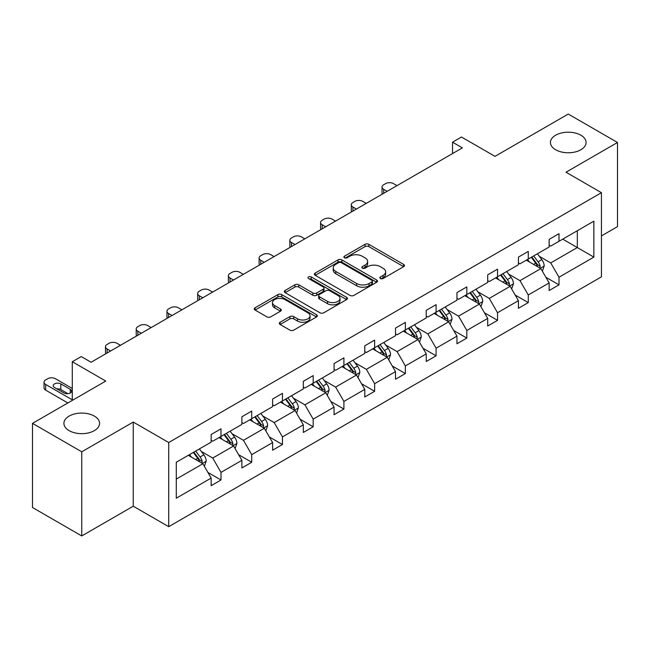 <?xml version="1.0" encoding="UTF-8"?>
<svg xmlns="http://www.w3.org/2000/svg" width="650" height="650" viewBox="0 0 650 650"><rect width="100%" height="100%" fill="white"/><g stroke="black" fill="none" stroke-linecap="round" stroke-linejoin="round"><path stroke-width="0.97" d="M94.347 416.089A17.826 10.294 0 0 0 74.921 413.855A17.826 10.294 0 0 0 63.911 423.369A17.826 10.294 0 0 0 69.136 430.641A17.826 10.294 0 0 0 88.562 432.876A17.826 10.294 0 0 0 99.572 423.369A17.826 10.294 0 0 0 94.347 416.089M580.864 135.2A17.826 10.294 0 0 0 561.438 132.974A17.826 10.294 0 0 0 550.428 142.48A17.826 10.294 0 0 0 555.653 149.76A17.826 10.294 0 0 0 575.079 151.986A17.826 10.294 0 0 0 586.089 142.48A17.826 10.294 0 0 0 580.864 135.2M380.404 278.525A1.917 1.105 0 0 0 383.11 278.525L403.65 266.662A2.738 1.576 0 0 0 404.454 265.541A2.738 1.576 0 0 0 403.65 264.428L368.851 244.335A2.738 1.576 0 0 0 364.983 244.335L344.443 256.197A1.917 1.105 0 0 0 343.882 256.977A1.917 1.105 0 0 0 344.443 257.757A1.917 1.105 0 0 0 347.149 257.757L349.806 256.222A8.751 5.054 0 0 1 362.18 256.222L365.081 257.896A8.751 5.054 0 0 1 367.648 261.471A8.751 5.054 0 0 1 365.081 265.046L362.424 266.581A1.917 1.105 0 0 0 361.863 267.361A1.917 1.105 0 0 0 362.424 268.141A1.917 1.105 0 0 0 365.129 268.141L367.786 266.606A8.751 5.054 0 0 1 380.161 266.606L383.061 268.279A8.751 5.054 0 0 1 385.629 271.854A8.751 5.054 0 0 1 383.061 275.421L380.404 276.957A1.917 1.105 0 0 0 379.844 277.737A1.917 1.105 0 0 0 380.404 278.525L380.404 276.957M601.445 235.901L617.5 226.631L617.5 142.48L568.254 114.051L494.983 156.357L461.5 137.02L452.538 142.196L452.538 153.571M81.746 535.949L133.25 506.212L133.25 422.061L81.746 451.799L81.746 535.949L32.5 507.52L32.5 423.369L105.771 381.062L72.288 361.733L72.288 400.392M81.746 451.799L32.5 423.369M280.109 322.246A2.738 1.576 0 0 0 279.305 323.367A2.738 1.576 0 0 0 280.109 324.48L289.876 330.119A2.738 1.576 0 0 0 293.743 330.119L316.55 316.948A2.738 1.576 0 0 0 317.354 315.835A2.738 1.576 0 0 0 316.55 314.714L281.751 294.621A2.738 1.576 0 0 0 277.883 294.621L255.068 307.791A2.738 1.576 0 0 0 254.272 308.912A2.738 1.576 0 0 0 255.068 310.026L266.866 316.834A2.738 1.576 0 0 0 270.733 316.834L280.499 311.196A2.738 1.576 0 0 0 281.296 310.082A2.738 1.576 0 0 0 280.499 308.969L274.649 305.589A7.312 4.225 0 0 1 272.504 302.608A7.312 4.225 0 0 1 277.022 298.699A7.312 4.225 0 0 1 284.993 299.618L307.905 312.845A7.312 4.225 0 0 1 310.042 315.835A7.312 4.225 0 0 1 305.533 319.735A7.312 4.225 0 0 1 297.562 318.817L293.743 316.615A2.738 1.576 0 0 0 289.876 316.615L280.109 322.246L280.109 324.48M72.288 361.733L81.25 356.558L91.097 362.245L462.386 147.883L452.538 142.196M133.25 422.061L168.707 442.528L601.445 192.684L601.445 276.843L168.707 526.679L168.707 442.528M617.5 142.48L565.996 172.218L601.445 192.684M350.001 295.401A2.738 1.576 0 0 0 353.868 295.401L376.683 282.23A2.738 1.576 0 0 0 377.479 281.117A2.738 1.576 0 0 0 376.683 280.004L341.884 259.911A2.738 1.576 0 0 0 338.016 259.911L315.201 273.081A2.738 1.576 0 0 0 314.397 274.194A2.738 1.576 0 0 0 315.201 275.316L350.001 295.401M309.294 278.931A1.917 1.105 0 0 1 311.236 279.207L311.236 276.933L346.621 297.359A2.738 1.576 0 0 1 347.417 298.472A2.738 1.576 0 0 1 346.621 299.593L323.806 312.764A2.738 1.576 0 0 1 319.938 312.764L285.139 292.671L285.139 290.436A2.738 1.576 0 0 0 284.334 291.549A2.738 1.576 0 0 0 285.139 292.671M285.139 290.436L294.897 284.798A2.738 1.576 0 0 1 298.764 284.798L312.877 292.947A2.738 1.576 0 0 0 316.745 292.947L323.221 289.209A2.738 1.576 0 0 0 324.025 288.096A2.738 1.576 0 0 0 323.221 286.975L308.531 278.493A1.917 1.105 0 0 1 307.97 277.713A1.917 1.105 0 0 1 309.148 276.689A1.917 1.105 0 0 1 311.236 276.933M176.288 462.256L211.153 442.13L211.153 434.509L221 428.829L221 436.442L241.881 424.393L241.881 416.772L251.729 411.084L251.729 418.706L272.61 406.648L272.61 399.035L282.457 393.348L282.457 400.961L303.331 388.911L303.331 381.29L313.178 375.602L313.178 383.224L334.059 371.166L334.059 363.553L343.907 357.866L343.907 365.487L364.788 353.429L364.788 345.808L374.636 340.121L374.636 347.742L395.517 335.692L395.517 328.071L405.364 322.384L405.364 330.005L426.246 317.947L426.246 310.326L436.093 304.647L436.093 312.26L456.966 300.211L456.966 292.589L466.822 286.902L466.822 294.523L487.695 282.466L487.695 274.852L497.543 269.165L497.543 276.786L518.424 264.729L518.424 257.108L528.271 251.42L528.271 259.041L549.153 246.992L549.153 239.371L559 233.683L559 241.304L593.864 221.171L593.864 257.108L559 277.241L559 284.854L549.153 290.542L549.153 282.921L528.271 294.978L528.271 302.599L518.424 308.287L518.424 300.666L497.543 312.715L497.543 320.336L487.695 326.024L487.695 318.402L466.822 330.46L466.822 338.081L456.966 343.761L456.966 336.148L436.093 348.197L436.093 355.818L426.246 361.506L426.246 353.884L405.364 365.942L405.364 373.555L395.517 379.243L395.517 371.621L374.636 383.679L374.636 391.3L364.788 396.988L364.788 389.366L343.907 401.424L343.907 409.037L334.059 414.724L334.059 407.103L313.178 419.161L313.178 426.782L303.331 432.461L303.331 424.848L282.457 436.898L282.457 444.519L272.61 450.206L272.61 442.585L251.729 454.642L251.729 462.264L241.881 467.943L241.881 460.33L221 472.379L221 480.001L211.153 485.688L211.153 478.067L176.288 498.192L176.288 462.256M219.034 437.58L233.61 445.997L212.729 458.055L201.329 451.474M212.729 458.055L221 472.379M233.61 445.997L241.881 460.33M211.153 440.31L212.729 441.22L221 436.442M249.754 419.843L264.331 428.261L243.457 440.31L232.05 433.729M243.457 440.31L251.729 454.642M264.331 428.261L272.61 442.585M241.881 422.573L243.457 423.483L251.729 418.706M280.483 402.098L295.059 410.516L274.178 422.573L262.779 415.992M274.178 422.573L282.457 436.898M295.059 410.516L303.331 424.848M272.61 404.828L274.178 405.738L282.457 400.961M311.212 384.361L325.788 392.779L304.907 404.828L293.507 398.247M304.907 404.828L313.178 419.161M325.788 392.779L334.059 407.103M303.331 387.091L304.907 388.001L313.178 383.224M341.941 366.624L356.517 375.034L335.636 387.091L324.236 380.51M335.636 387.091L343.907 401.424M356.517 375.034L364.788 389.366M334.059 369.354L335.636 370.256L343.907 365.487M372.669 348.879L387.246 357.297L366.364 369.354L354.965 362.765M366.364 369.354L374.636 383.679M387.246 357.297L395.517 371.621M364.788 351.609L366.364 352.519L374.636 347.742M403.39 331.142L417.966 339.56L397.093 351.609L385.694 345.028M397.093 351.609L405.364 365.942M417.966 339.56L426.246 353.884M395.517 333.873L397.093 334.783L405.364 330.005M434.119 313.398L448.695 321.815L427.822 333.873L416.414 327.291M427.822 333.873L436.093 348.197M448.695 321.815L456.966 336.148M426.246 316.127L427.822 317.037L436.093 312.26M464.848 295.661L479.424 304.078L458.543 316.127L447.143 309.546M458.543 316.127L466.822 330.46M479.424 304.078L487.695 318.402M456.966 298.391L458.543 299.301L466.822 294.523M495.576 277.924L510.152 286.333L489.271 298.391L477.872 291.809M489.271 298.391L497.543 312.715M510.152 286.333L518.424 300.666M487.695 280.646L489.271 281.556L497.543 276.786M526.305 260.179L540.881 268.596L520 280.646L508.601 274.064M520 280.646L528.271 294.978M540.881 268.596L549.153 282.921M518.424 262.909L520 263.819L528.271 259.041M562.746 239.143L577.322 247.561L550.729 262.909L539.329 256.327M550.729 262.909L559 277.241M593.864 257.108L577.322 247.561L577.322 230.726L593.864 221.171M133.25 506.212L168.707 526.679M549.153 245.172L550.729 246.082L559 241.304M176.288 479.091L202.881 463.734L188.305 455.325M202.881 463.734L211.153 478.067M545.903 277.298L559 284.854M515.174 295.035L528.271 302.599M484.445 312.772L497.543 320.336M453.716 330.517L466.822 338.081M422.996 348.254L436.093 355.818M392.267 365.999L405.364 373.555M361.538 383.736L374.636 391.3M330.809 401.481L343.907 409.037M300.081 419.218L313.178 426.782M269.36 436.954L282.457 444.519M238.631 454.699L251.729 462.264M207.903 472.436L221 480.001M381.168 278.793L383.061 277.696A8.751 5.054 0 0 0 385.629 274.129L385.629 271.854M367.648 261.471L367.648 263.746A8.751 5.054 0 0 1 365.081 267.321L363.188 268.409M403.618 266.679L368.851 246.61A2.738 1.576 0 0 0 364.983 246.61L345.207 258.026M376.642 282.254L341.884 262.186A2.738 1.576 0 0 0 338.016 262.186L315.234 275.332M371.849 281.897A1.917 1.105 0 0 0 372.409 281.117A1.917 1.105 0 0 0 371.849 280.337L341.299 262.697A1.917 1.105 0 0 0 338.593 262.697L335.79 264.314A8.751 5.054 0 0 0 333.231 267.889A8.751 5.054 0 0 0 335.79 271.464L356.671 283.514A8.751 5.054 0 0 0 369.046 283.514L371.849 281.897L371.849 284.172A1.917 1.105 0 0 0 372.409 283.392L372.409 281.117M333.231 267.889L333.231 270.164A8.751 5.054 0 0 0 335.79 273.739L335.79 271.464M371.849 284.172L369.046 285.789A8.751 5.054 0 0 1 356.671 285.789L335.79 273.739M285.171 292.687L294.897 287.072L294.897 284.798M324.025 288.096L324.025 290.371A2.738 1.576 0 0 1 323.221 291.484L316.745 295.222A2.738 1.576 0 0 1 312.877 295.222L298.764 287.072A2.738 1.576 0 0 0 294.897 287.072M311.236 279.207L346.58 299.609M327.527 301.405A7.312 4.225 0 0 0 335.498 302.323A7.312 4.225 0 0 0 340.015 298.415A7.312 4.225 0 0 0 337.87 295.433L329.794 290.769A2.738 1.576 0 0 0 325.934 290.769L319.451 294.515A2.738 1.576 0 0 0 318.654 295.628A2.738 1.576 0 0 0 319.451 296.741L327.527 301.405L327.527 303.68A7.312 4.225 0 0 0 335.498 304.59A7.312 4.225 0 0 0 340.015 300.69L340.015 298.415M318.654 295.628L318.654 297.903A2.738 1.576 0 0 0 319.451 299.016L319.451 296.741M327.527 303.68L319.451 299.016M310.042 315.835L310.042 318.102A7.312 4.225 0 0 1 305.533 322.01A7.312 4.225 0 0 1 297.562 321.092L293.743 318.89A2.738 1.576 0 0 0 289.876 318.89L280.142 324.504M272.504 302.608L272.504 304.874A7.312 4.225 0 0 0 274.649 307.864L274.649 305.589M280.459 311.22L274.649 307.864M316.517 316.973L281.751 296.896A2.738 1.576 0 0 0 277.883 296.896L255.109 310.05M542.376 271.188L544.188 265.956A7.386 4.266 -120 0 0 541.832 259.667L537.412 253.768M387.14 191.319L383.654 189.312A5.574 3.217 -0 0 1 382.029 187.037A5.574 3.217 -0 0 1 383.654 184.763L385.629 183.625A5.574 3.217 -0 0 1 393.51 183.625L396.996 185.64M529.482 262.015L527.564 259.456M382.493 194.009A5.574 3.217 180 0 1 382.029 192.725L382.029 187.037M539.793 267.963L540.199 266.273A7.386 4.266 -120 0 0 538.086 261.828L533.666 255.929M531.814 256.994L536.681 263.494A3.762 2.169 60 0 1 537.371 264.631L540.199 266.273M531.302 257.294L535.722 263.193A7.386 4.266 60 0 1 537.566 266.679M511.648 288.925L513.459 283.701A7.386 4.266 -120 0 0 511.103 277.412L506.683 271.505M356.419 209.064L352.934 207.049A5.574 3.217 -0 0 1 351.301 204.774A5.574 3.217 -0 0 1 352.934 202.499L354.9 201.362A5.574 3.217 -0 0 1 362.781 201.362L366.267 203.377M498.753 279.752L496.836 277.192M351.764 211.746A5.574 3.217 180 0 1 351.301 210.462L351.301 204.774M509.064 285.707L509.478 284.009A7.386 4.266 -120 0 0 507.366 279.573L502.938 273.666M501.093 274.739L505.96 281.231A3.762 2.169 60 0 1 506.642 282.376L509.478 284.009M500.573 275.031L505.001 280.938A7.386 4.266 60 0 1 506.837 284.424M480.919 306.67L482.731 301.438A7.386 4.266 -120 0 0 480.374 295.149L475.954 289.25M325.691 226.801L322.205 224.794A5.574 3.217 -0 0 1 320.572 222.519A5.574 3.217 -0 0 1 322.205 220.244L324.171 219.107A5.574 3.217 -0 0 1 332.053 219.107L335.538 221.114M468.024 297.497L466.107 294.938M321.035 229.491A5.574 3.217 180 0 1 320.572 228.199L320.572 222.519M478.335 303.444L478.749 301.754A7.386 4.266 -120 0 0 476.637 297.31L472.209 291.411M470.364 292.476L475.231 298.976A3.762 2.169 60 0 1 475.914 300.113L478.749 301.754M469.852 292.776L474.273 298.675A7.386 4.266 60 0 1 476.109 302.161M450.19 324.407L452.002 319.174A7.386 4.266 -120 0 0 449.646 312.894L445.226 306.987M294.962 244.546L291.476 242.531A5.574 3.217 -0 0 1 289.843 240.256A5.574 3.217 -0 0 1 291.476 237.981L293.442 236.844A5.574 3.217 -0 0 1 301.324 236.844L304.809 238.859M437.296 315.234L435.378 312.674M290.306 247.227A5.574 3.217 180 0 1 289.843 245.944L289.843 240.256M447.606 321.189L448.021 319.491A7.386 4.266 -120 0 0 445.908 315.055L441.488 309.148M439.636 310.221L444.503 316.713A3.762 2.169 60 0 1 445.185 317.858L448.021 319.491M439.124 310.513L443.544 316.42A7.386 4.266 60 0 1 445.38 319.906M419.469 342.152L421.281 336.919A7.386 4.266 -120 0 0 418.925 330.631L414.497 324.732M264.233 262.283L260.748 260.268A5.574 3.217 -0 0 1 259.114 257.993A5.574 3.217 -0 0 1 260.748 255.726L262.722 254.589A5.574 3.217 -0 0 1 270.595 254.589L274.081 256.596M406.567 332.971L404.649 330.411M259.586 264.973A5.574 3.217 180 0 1 259.114 263.681L259.114 257.993M416.878 338.926L417.292 337.236A7.386 4.266 -120 0 0 415.179 332.792L410.759 326.893M408.907 327.957L413.774 334.457A3.762 2.169 60 0 1 414.456 335.595L417.292 337.236M408.395 328.25L412.815 334.157A7.386 4.266 60 0 1 414.659 337.642M388.741 359.889L390.553 354.656A7.386 4.266 -120 0 0 388.196 348.376L383.776 342.469M233.504 280.02L230.019 278.013A5.574 3.217 -0 0 1 228.386 275.738A5.574 3.217 -0 0 1 230.019 273.463L231.993 272.326A5.574 3.217 -0 0 1 239.866 272.326L243.352 274.341M375.838 350.716L373.921 348.156M228.857 282.709A5.574 3.217 180 0 1 228.386 281.426L228.386 275.738M386.149 356.671L386.563 354.973A7.386 4.266 -120 0 0 384.451 350.529L380.031 344.63M378.178 345.694L383.045 352.194A3.762 2.169 60 0 1 383.727 353.34L386.563 354.973M377.666 345.995L382.086 351.894A7.386 4.266 60 0 1 383.931 355.379M358.012 377.626L359.824 372.401A7.386 4.266 -120 0 0 357.467 366.113L353.048 360.206M202.776 297.765L199.29 295.75A5.574 3.217 -0 0 1 197.665 293.475A5.574 3.217 -0 0 1 199.29 291.2L201.264 290.062A5.574 3.217 -0 0 1 209.146 290.062L212.631 292.077M345.118 368.452L343.2 365.893M198.128 300.446A5.574 3.217 180 0 1 197.665 299.162L197.665 293.475M355.428 374.408L355.834 372.71A7.386 4.266 -120 0 0 353.722 368.274L349.302 362.367M347.457 363.439L352.324 369.931A3.762 2.169 60 0 1 353.007 371.077L355.834 372.71M346.938 363.732L351.366 369.639A7.386 4.266 60 0 1 353.202 373.124M327.283 395.371L329.095 390.138A7.386 4.266 -120 0 0 326.739 383.849L322.319 377.951M172.055 315.502L168.569 313.495A5.574 3.217 -0 0 1 166.936 311.22A5.574 3.217 -0 0 1 168.569 308.945L170.536 307.808A5.574 3.217 -0 0 1 178.417 307.808L181.903 309.814M314.389 386.197L312.471 383.638M167.399 318.191A5.574 3.217 180 0 1 166.936 316.908L166.936 311.22M324.699 392.145L325.114 390.455A7.386 4.266 -120 0 0 323.001 386.011L318.573 380.112M316.729 381.176L321.596 387.676A3.762 2.169 60 0 1 322.278 388.814L325.114 390.455M316.209 381.477L320.637 387.376A7.386 4.266 60 0 1 322.473 390.861M296.554 413.108L298.366 407.875A7.386 4.266 -120 0 0 296.01 401.594L291.59 395.688M141.326 333.247L137.841 331.232A5.574 3.217 -0 0 1 136.207 328.957A5.574 3.217 -0 0 1 137.841 326.682L139.807 325.544A5.574 3.217 -0 0 1 147.688 325.544L151.174 327.559M283.66 403.934L281.743 401.375M136.671 335.928A5.574 3.217 180 0 1 136.207 334.644L136.207 328.957M293.971 409.89L294.385 408.192A7.386 4.266 -120 0 0 292.273 403.756L287.852 397.849M286 398.921L290.867 405.413A3.762 2.169 60 0 1 291.549 406.559L294.385 408.192M285.488 399.214L289.908 405.121A7.386 4.266 60 0 1 291.744 408.606M265.834 430.852L267.637 425.62A7.386 4.266 -120 0 0 265.289 419.331L260.861 413.433M110.597 350.984L107.112 348.969A5.574 3.217 -0 0 1 105.479 346.702A5.574 3.217 -0 0 1 107.112 344.427L109.078 343.289A5.574 3.217 -0 0 1 116.959 343.289L120.445 345.296M252.931 421.671L251.014 419.112M105.942 353.673A5.574 3.217 180 0 1 105.479 352.381L105.479 346.702M263.242 427.627L263.656 425.937A7.386 4.266 -120 0 0 261.544 421.493L257.124 415.594M255.271 416.658L260.138 423.158A3.762 2.169 60 0 1 260.821 424.296L263.656 425.937M254.759 416.959L259.179 422.858A7.386 4.266 60 0 1 261.016 426.343M235.105 448.589L236.917 443.357A7.386 4.266 -120 0 0 234.561 437.076L230.132 431.169M222.203 439.416L220.285 436.857M232.513 445.372L232.928 443.674A7.386 4.266 -120 0 0 230.815 439.238L226.395 433.331M224.543 434.395L229.409 440.895A3.762 2.169 60 0 1 230.092 442.041L232.928 443.674M224.031 434.696L228.451 440.594A7.386 4.266 60 0 1 230.295 444.088M204.376 466.334L206.188 461.102A7.386 4.266 -120 0 0 203.832 454.813L199.412 448.906M72.288 399.831L45.654 384.451A5.574 3.217 -0 0 1 44.029 382.176A5.574 3.217 -0 0 1 45.654 379.901L47.629 378.763A5.574 3.217 -0 0 1 55.51 378.763L72.288 388.456M191.482 457.153L189.564 454.594M67.852 402.951L45.654 390.138A5.574 3.217 180 0 1 44.029 387.863L44.029 382.176M67.957 393.689L60.824 389.569A4.461 2.576 -0 0 0 56.842 388.863M201.793 463.109L202.199 461.411A7.386 4.266 -120 0 0 200.086 456.974L195.666 451.067M193.814 452.14L198.681 458.632A3.762 2.169 60 0 1 199.371 459.777L202.199 461.411M193.302 452.433L197.722 458.339A7.386 4.266 60 0 1 199.566 461.825M54.519 387.522L63.976 392.982A4.461 2.576 -0 0 0 68.835 393.543A4.461 2.576 -0 0 0 71.581 391.162A4.461 2.576 -0 0 0 70.281 389.342L60.824 383.882A4.461 2.576 -0 0 0 55.965 383.329A4.461 2.576 -0 0 0 53.219 385.702A4.461 2.576 -0 0 0 54.519 387.522M383.061 277.696L383.061 275.421M362.424 268.141L362.424 266.581M365.081 267.321L365.081 265.046M344.443 257.757L344.443 256.197M364.983 246.61L364.983 244.335M368.851 246.61L368.851 244.335M403.65 266.662L403.65 264.428M315.201 275.316L315.201 273.081M338.016 262.186L338.016 259.911M341.884 262.186L341.884 259.911M376.683 282.23L376.683 280.004M356.671 285.789L356.671 283.514M369.046 285.789L369.046 283.514M298.764 287.072L298.764 284.798M312.877 295.222L312.877 292.947M316.745 295.222L316.745 292.947M323.221 291.484L323.221 289.209M346.621 299.593L346.621 297.359M289.876 318.89L289.876 316.615M293.743 318.89L293.743 316.615M297.562 321.092L297.562 318.817M280.499 311.196L280.499 308.969M255.068 310.026L255.068 307.791M277.883 296.896L277.883 294.621M281.751 296.896L281.751 294.621M316.55 316.948L316.55 314.714M383.654 189.312L383.654 193.334M540.345 268.287L544.139 266.102M538.086 261.828L541.832 259.667M533.626 264.412L535.722 263.193M352.934 207.049L352.934 211.071M509.616 286.033L513.411 283.839M507.366 279.573L511.103 277.412M502.897 282.149L505.001 280.938M322.205 224.794L322.205 228.816M478.896 303.769L482.682 301.584M476.637 297.31L480.374 295.149M472.168 299.886L474.273 298.675M291.476 242.531L291.476 246.553M448.167 321.506L451.953 319.321M445.908 315.055L449.646 312.894M441.448 317.631L443.544 316.42M260.748 260.268L260.748 264.298M417.438 339.251L421.233 337.058M415.179 332.792L418.925 330.631M410.719 335.368L412.815 334.157M230.019 278.013L230.019 282.035M386.709 356.988L390.504 354.803M384.451 350.529L388.196 348.376M379.99 353.113L382.086 351.894M199.29 295.75L199.29 299.78M355.981 374.733L359.775 372.539M353.722 368.274L357.467 366.113M349.261 370.849L351.366 369.639M168.569 313.495L168.569 317.517M325.26 392.47L329.046 390.284M323.001 386.011L326.739 383.849M318.533 388.586L320.637 387.376M137.841 331.232L137.841 335.254M294.531 410.207L298.317 408.021M292.273 403.756L296.01 401.594M287.812 406.331L289.908 405.121M107.112 348.969L107.112 352.999M263.803 427.952L267.597 425.758M261.544 421.493L265.289 419.331M257.083 424.068L259.179 422.858M233.074 445.689L236.868 443.503M230.815 439.238L234.561 437.076M226.354 441.813L228.451 440.594M45.654 384.451L45.654 390.138M202.345 463.434L206.139 461.24M200.086 456.974L203.832 454.813M195.626 459.55L197.722 458.339M60.824 389.569L60.824 383.882M70.281 392.982L70.281 389.342"/></g></svg>
